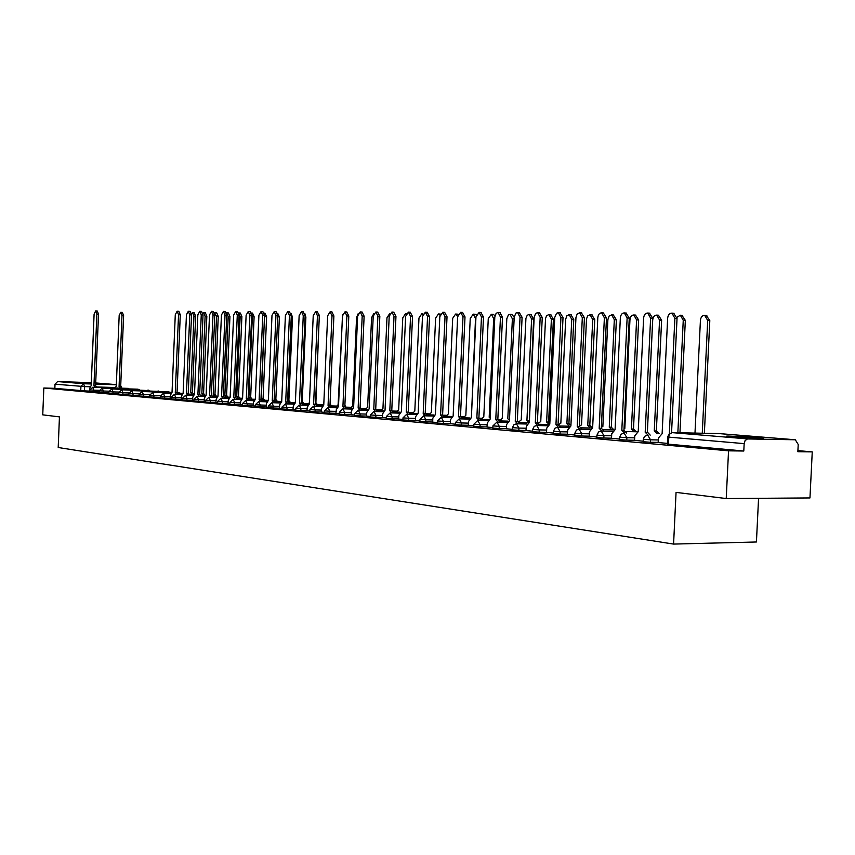 <?xml version="1.0" encoding="UTF-8"?>
<svg xmlns="http://www.w3.org/2000/svg" width="855" height="855" viewBox="0 0 855 855"><rect width="100%" height="100%" fill="white"/><g stroke="black" fill="none" stroke-linecap="round" stroke-linejoin="round"><path stroke-width="1.28" d="M643.259 439.395L643.152 441.725L650.431 442.27L650.548 439.812L643.259 439.267L644.563 436.339L647.684 435.077L650.548 439.812L658.468 439.951M619.725 437.29L619.619 439.588L626.758 440.122L626.865 437.707L619.736 437.172L621.019 434.276L624.097 433.047L626.865 437.707L634.677 437.835M596.94 435.259L596.833 437.525L603.812 438.038L603.929 435.655L596.94 435.152L598.553 431.978L600.99 431.08L612.394 431.305M574.849 433.282L574.752 435.516L581.592 436.018L581.699 433.677L574.859 433.186L576.441 430.054L578.856 429.167L590.046 429.392M553.431 431.369L553.335 433.581L560.036 434.062L560.143 431.754L553.442 431.273L555.013 428.184L557.407 427.318L568.372 427.543M532.654 429.52L532.558 431.69L539.131 432.17L539.238 429.894L532.665 429.424L534.215 426.378L536.587 425.523L547.339 425.758M512.498 427.714L512.402 429.862L518.835 430.322L518.942 428.088L512.498 427.628L513.716 424.903L516.388 423.781L518.942 428.088L526.274 428.227M492.918 425.972L492.822 428.088L499.138 428.537L499.245 426.324L492.918 425.886L496.947 422.092L499.245 426.324L506.481 426.474M473.905 424.272L473.809 426.367L480.008 426.795L480.104 424.625L473.905 424.198L477.71 420.446L480.104 424.625L487.254 424.775M455.426 422.616L455.33 424.689L461.422 425.106L461.518 422.969L455.426 422.552L459.199 418.854L461.518 422.969L468.583 423.118M437.461 421.013L437.365 423.054L443.339 423.471L443.435 421.355L437.461 420.949L441.33 417.304L443.435 421.355L450.414 421.504M419.987 419.452L419.891 421.472L425.769 421.868L425.865 419.784L419.987 419.388L423.813 415.797L425.865 419.784L432.758 419.944M402.983 417.935L402.897 419.933L408.669 420.318L408.765 418.255L402.994 417.871L406.649 414.322L408.765 418.255L415.573 418.416M386.439 416.46L386.353 418.426L392.028 418.811L392.114 416.78L386.449 416.406L390.179 412.901L392.114 416.78L398.858 416.93M370.333 415.017L370.247 416.962L375.826 417.336L375.911 415.338L370.333 414.964L373.913 411.512L383.104 411.736M354.643 413.617L354.558 415.541L360.041 415.904L360.126 413.927L354.654 413.564L358.298 410.154L360.126 413.927L366.72 414.087M339.36 412.26L339.275 414.151L344.672 414.504L344.757 412.559L339.36 412.206L342.866 408.829L344.757 412.559L351.266 412.719M324.462 410.924L324.387 412.805L329.688 413.147L329.774 411.223L324.462 410.881L328.031 407.546L329.774 411.223L336.218 411.383M309.938 409.63L309.863 411.479L315.078 411.821L315.164 409.919L309.938 409.588L313.464 406.296L315.164 409.919L321.533 410.079M295.777 408.359L295.691 410.197L300.832 410.528L300.917 408.647L295.777 408.327L299.175 405.067L307.682 405.291M281.958 407.13L281.883 408.947L286.938 409.267L287.013 407.408L281.958 407.087L285.41 403.881L287.013 407.408L293.254 407.568M268.395 407.717L273.376 408.038L273.461 406.2L268.47 405.89L268.395 407.717M255.239 406.52L260.144 406.83L260.219 405.014L255.314 404.714L255.239 406.52M242.457 403.603L242.382 405.356L247.213 405.655L247.287 403.87L242.457 403.571L245.727 400.461L247.287 403.87L253.337 404.03M229.91 402.481L229.835 404.212L234.591 404.511L234.665 402.737L229.91 402.449L233.148 399.381L241.057 399.606M217.565 403.1L222.257 403.389L222.332 401.636L217.64 401.358L217.565 403.1M205.585 402.01L210.212 402.299L210.287 400.568L205.66 400.29L205.585 402.01M193.946 399.274L193.871 400.952L198.435 401.23L198.51 399.52L193.946 399.242L197.088 396.271L198.51 399.52L204.302 399.68M182.489 398.248L182.414 399.916L186.914 400.183L186.989 398.494L182.489 398.216L185.663 395.288L186.989 398.494L192.728 398.654M171.289 397.244L171.214 398.89L175.66 399.157L175.724 397.49L171.289 397.222L174.431 394.315L175.724 397.49L181.41 397.65M160.323 396.271L160.259 397.896L164.641 398.163L164.705 396.506L160.334 396.25L163.391 393.375L170.701 393.589M149.604 395.309L149.54 396.923L153.857 397.18L153.932 395.544L149.604 395.288L152.682 392.445L153.932 395.544L160.398 395.726M139.044 395.972L143.309 396.218L143.373 394.604L139.119 394.347L139.044 395.972M128.774 395.042L132.985 395.288L133.049 393.685L128.838 393.439L128.774 395.042M118.717 394.123L122.874 394.369L122.938 392.776L118.781 392.541L118.717 394.123M108.938 391.676L108.874 393.225L112.967 393.471L113.031 391.9L108.938 391.665L111.855 388.929L148.727 390.596M99.287 390.821L99.223 392.349L103.273 392.584L103.337 391.034L99.287 390.799L102.183 388.095L103.337 391.034L108.991 391.205M89.839 389.976L89.775 391.494L93.772 391.729L93.836 390.19L89.839 389.955L92.746 387.283L93.836 390.19L99.34 390.35M91.293 383.008L73.327 382.399L91.282 383.307M757.808 437.375L727.872 436.05C725.04 436.146 726.365 436.424 731.848 436.905L761.933 438.252C764.894 438.155 763.515 437.867 757.808 437.375M726.226 498.54L676.059 492.395L673.58 544.079L58.204 447.518L59.444 416.887L42.75 414.846L43.829 388.01L728.546 450.831L726.226 498.54L809.963 497.941L812.25 451.889L797.907 450.628M758.567 498.305L756.429 541.985L673.58 544.079M812.25 451.889L797.854 451.707L798.217 444.482L795.31 439.769L747.42 438.946L745.047 440.667L744.16 443.627L668.696 437.119L667.776 436.905L668.781 434.276L672.265 432.641L747.804 438.925M728.546 450.831L743.797 451.023L744.16 443.627M89.786 391.098L84.463 390.874L84.634 386.588L55.019 384.173L57.606 381.565L91.314 382.655M55.019 384.173L54.848 388.341L43.829 388.01M93.772 391.729L99.244 391.953M118.738 393.685L118.182 393.663L118.738 393.717M128.795 394.593L128.132 394.572L128.795 394.625M139.066 395.512L138.286 395.491L139.066 395.555M149.561 396.453L148.663 396.431L149.561 396.506M160.28 397.415L159.265 397.393L160.28 397.479M176.59 394.379L175.286 392.616L178.545 314.715L177.124 311.231L175.286 314.693L172.037 392.338L170.401 395.213L170.102 398.366L171.235 398.473M187.801 395.352L186.465 393.557L189.767 314.8L188.314 311.273L186.433 314.768L183.141 393.279L181.474 396.186L181.164 399.371L182.436 399.488M199.268 396.335L197.9 394.518L201.256 314.875L199.771 311.316L197.836 314.854L194.502 394.23L192.792 397.169L192.482 400.397L193.893 400.525M204.227 401.444L205.606 401.583M222.973 398.377L221.552 396.517L225.004 315.057L223.444 311.402L221.434 315.025L217.993 396.218L216.208 399.221L215.888 402.513L217.587 402.662M235.243 399.435L233.778 397.543L237.284 315.142L235.702 311.455L233.639 315.11L230.145 397.244L228.317 400.279L227.996 403.613L229.845 403.774M247.8 400.525L246.304 398.601L249.863 315.228L248.239 311.498L246.122 315.206L242.585 398.291L240.715 401.358L240.394 404.736L242.403 404.917M253.251 405.879L255.25 406.082M266.247 407.055L268.417 407.269M287.312 403.934L285.698 401.925L289.428 315.516L287.686 311.648L285.41 315.484L281.701 401.583L279.692 404.768L279.361 408.263L281.894 408.487M301.131 405.12L299.474 403.09L303.258 315.613L301.473 311.701L299.143 315.591L295.37 402.737L293.318 405.954L292.987 409.492L295.712 409.737M315.292 406.339L313.593 404.276L317.44 315.719L315.613 311.754L313.229 315.687L309.392 403.923L307.287 407.172L306.945 410.753L309.884 411.02M329.806 407.6L328.064 405.494L331.986 315.826L330.105 311.808L327.657 315.794L323.756 405.131L321.608 408.423L321.256 412.057L324.398 412.334M344.704 408.882L342.908 406.756L346.895 315.933L344.971 311.872L342.46 315.901L338.495 406.382L336.282 409.705L335.93 413.382L339.296 413.681M351.181 414.75L354.579 415.07M375.655 411.554L373.763 409.353L377.889 316.158L375.869 311.99L373.218 316.126L369.114 408.957L366.795 412.377L366.432 416.139L370.268 416.492M382.484 417.582L386.375 417.945M408.273 414.365L406.275 412.099L410.55 316.393L408.434 312.107L405.623 316.35L401.38 411.683L398.932 415.188L398.558 419.046L402.919 419.442M415.477 420.564L419.912 420.981M432.662 422.124L437.386 422.562M450.318 423.717L455.352 424.187M479.099 420.478L476.855 418.052L481.461 316.906L479.121 312.385L475.957 316.863L471.383 417.593L468.658 421.269L468.262 425.363L473.83 425.865M498.08 422.124L495.772 419.645L500.464 317.034L498.059 312.46L496.135 313.304L494.81 317.002L490.139 419.174L487.339 422.904L486.933 427.051L492.843 427.586M506.374 428.793L512.423 429.36M537.742 425.544L535.294 422.979L540.178 317.323L537.645 312.609L535.593 313.475L534.172 317.28L529.32 422.477L526.359 426.314L525.943 430.578L532.58 431.187M546.548 432.427L553.356 433.058M579.84 429.189L577.232 426.517L582.319 317.632L579.658 312.77L577.157 313.999L575.949 317.579L570.894 425.982L567.752 429.926L567.314 434.329L574.774 435.003M589.191 436.285L596.854 437.001M611.517 438.316L619.651 439.064M634.56 440.4L643.174 441.191M669.347 433.677L674.873 318.295L671.912 313.133C669.508 313.133 668.086 314.832 667.637 318.242L662.123 433.677L658.574 437.867L658.104 442.548L667.466 443.392M658.35 442.398L650.431 442.27M634.57 440.25L626.758 440.122M611.528 438.177L603.812 438.038M589.202 436.157L581.592 436.018M567.549 434.201L560.036 434.062M546.548 432.309L539.131 432.17M526.167 430.471L518.835 430.322M506.384 428.676L499.138 428.537M487.158 426.944L480.008 426.795M468.476 425.256L461.422 425.106M450.329 423.62L443.339 423.471M432.662 422.028L425.769 421.868M415.487 420.468L408.669 420.318M398.761 418.961L392.028 418.811M382.484 417.486L375.826 417.336M366.635 416.054L360.041 415.904M351.181 414.664L344.672 414.504M336.133 413.307L329.688 413.147M321.448 411.982L315.078 411.821M307.137 410.689L300.832 410.528M293.169 409.427L286.938 409.267M279.542 408.188L273.376 408.038M266.247 406.991L260.144 406.83M253.262 405.815L247.213 405.655M240.576 404.672L234.591 404.511M228.178 403.549L222.257 403.389M216.069 402.459L210.212 402.299M204.238 401.39L198.435 401.23M192.664 400.343L186.914 400.183M181.346 399.317L175.66 399.157M170.273 398.312L164.641 398.163M160.28 397.361L153.857 397.18M149.561 396.399L143.309 396.218M139.066 395.459L132.985 395.288M128.795 394.54L122.874 394.369M118.738 393.631L112.967 393.471M108.895 392.755L103.273 392.584M743.797 451.023L668.354 444.151L667.445 443.927L667.776 437.023M54.848 388.341L84.463 390.874M95.033 387.358L93.943 385.744L95.675 385.808L96.69 387.411M93.943 385.744L96.872 314.127L95.664 310.921L97.31 311.017L98.507 314.213L95.589 385.797M95.664 310.921L94.103 314.106L91.196 385.52L89.807 388.181L89.679 391.088M120.181 388.127L119.069 386.535L121.987 315.506L120.758 312.321L119.176 315.484L116.269 386.3L114.976 387.967M120.758 312.321L122.383 312.417L123.612 315.591L120.683 386.588L121.805 388.181M120.683 386.588L119.069 386.535M175.286 392.616L177.135 392.669L178.332 394.433M177.124 311.231L178.866 311.327L180.287 314.811L177.028 392.659M186.465 393.557L188.335 393.621L189.554 395.405M188.314 311.273L190.067 311.37L191.531 314.897L188.228 393.61M197.9 394.518L199.781 394.583L201.032 396.389M199.771 311.316L201.534 311.423L203.02 314.982L199.664 394.572M210.982 397.351L209.593 395.502L211.484 395.566L212.767 397.404M209.593 395.502L212.991 314.961L211.474 311.359L213.248 311.466L214.776 315.068L211.367 395.555M211.474 311.359L209.507 314.939L206.119 395.213L204.366 398.184L204.227 401.455M221.552 396.517L223.454 396.57L224.769 398.43M223.444 311.402L225.239 311.509L226.789 315.153L223.337 396.57M233.778 397.543L235.713 397.607L237.059 399.488M235.702 311.455L237.508 311.562L239.09 315.238L235.595 397.596M246.304 398.601L248.249 398.665L249.628 400.578M249.981 311.605L251.68 315.335L248.121 398.654M260.657 401.626L259.129 399.68L261.085 399.745L262.496 401.679M262.827 311.648L264.569 315.431L260.957 399.734M259.129 399.68L262.742 315.324L261.074 311.551L258.905 315.292L255.314 399.36L253.401 402.47L253.251 405.901M273.824 402.769L272.253 400.792L274.22 400.856L275.673 402.812M275.983 311.701L277.768 315.527L274.102 400.845M272.253 400.792L275.919 315.42L274.22 311.605L271.997 315.388L268.342 400.461L266.386 403.603L266.247 407.076M285.698 401.925L287.686 401.989L289.172 403.977M289.45 311.754L291.288 315.623L287.558 401.978M299.474 403.09L301.484 403.154L303.001 405.174M303.258 311.808L305.139 315.73L301.345 403.143M313.593 404.276L315.613 404.34L317.184 406.392M317.397 311.861L319.332 315.826L315.474 404.33M328.064 405.494L330.105 405.559L331.708 407.643M331.9 311.925L333.888 315.933L329.966 405.548M342.908 406.756L344.971 406.82L346.617 408.925M346.767 311.979L348.808 316.04L344.822 406.798M359.976 410.197L358.138 408.038L360.073 408.091L361.911 410.25M362.028 312.032L364.123 316.158L360.073 408.091M358.138 408.038L362.189 316.04L360.222 311.925L357.636 316.008L353.607 407.653L351.341 411.02L351.181 414.761M373.763 409.353L375.858 409.417L377.6 411.597M377.675 312.096L379.834 316.275L375.708 409.331M391.75 412.944L389.805 410.71L391.921 410.774L393.706 412.986M393.749 312.161L395.961 316.393L391.761 410.763M389.805 410.71L394.005 316.275L391.932 312.043L389.207 316.232L385.028 410.304L382.655 413.756L382.484 417.593M406.275 412.099L408.412 412.163L410.25 414.419M410.25 312.225L412.527 316.51L408.252 412.153M425.256 415.829L423.204 413.521L425.352 413.585L427.244 415.883M427.201 312.289L429.541 316.639L425.192 413.574M423.204 413.521L427.553 316.51L425.384 312.171L422.488 316.478L418.17 413.104L415.658 416.642L415.477 420.585M442.708 417.336L440.592 414.996L442.601 415.038L444.707 417.39M444.611 312.353L447.026 316.756L442.601 415.038M440.592 414.996L445.028 316.639L442.794 312.246L439.823 316.607L435.419 414.557L432.844 418.148L432.662 422.135M460.642 418.886L458.472 416.503L460.492 416.545L462.662 418.939M462.512 312.428L465.002 316.895L460.492 416.545M458.472 416.503L462.983 316.767L460.706 312.31L457.639 316.735L453.15 416.054L450.5 419.687L450.318 423.738M476.855 418.052L479.067 418.116L481.13 420.532M480.927 312.492L483.492 317.023L478.896 418.095M495.772 419.645L498.005 419.709L500.132 422.167M499.865 312.567L502.516 317.162L497.824 419.698M517.628 423.813L515.244 421.291L517.499 421.355L519.69 423.856M519.359 312.641L522.095 317.312L517.307 421.333M515.244 421.291L520.032 317.184L517.564 312.535L515.886 313.09L514.208 317.141L509.441 420.799L506.566 424.582L506.374 428.815M535.294 422.979L537.571 423.043L539.826 425.598M539.43 312.727L542.252 317.462L537.368 423.033L538.404 423.022M558.475 427.34L555.953 424.721L558.24 424.785L560.57 427.382M560.111 312.802L563.018 317.611L558.037 424.775M555.953 424.721L560.933 317.472L558.336 312.684L556.541 313.251L554.745 317.429L549.797 424.208L546.74 428.099L546.548 432.448M577.232 426.517L579.551 426.581L581.956 429.231M581.411 312.887L584.425 317.761L579.337 426.56M601.877 431.091L599.184 428.366L601.514 428.43L603.993 431.134M603.374 312.973L606.494 317.921L601.3 428.419M599.184 428.366L604.378 317.793L601.642 312.855C599.483 312.898 598.201 314.533 597.805 317.739L592.643 427.821L589.405 431.818L589.191 436.307M192.033 394.219L190.74 392.477L193.946 316.115L192.525 312.695L191.435 313.411M192.525 312.695L194.224 312.791L195.645 316.211L192.439 392.531L193.732 394.262M192.439 392.531L190.74 392.477M203.191 395.16L201.866 393.407L205.114 316.211L203.672 312.748L202.838 313.112M203.672 312.748L205.382 312.845L206.835 316.307L203.576 393.46L204.901 395.213M203.576 393.46L201.866 393.407M214.594 396.132L213.237 394.347L216.539 316.307L214.52 312.93M215.054 312.812L216.775 312.909L218.26 316.403L214.958 394.401L216.315 396.175M214.958 394.401L213.237 394.347M226.254 397.115L224.865 395.309L228.21 316.403L226.5 312.877M226.693 312.866L228.435 312.973L229.942 316.5L226.596 395.363L227.986 397.169M226.596 395.363L224.865 395.309M238.171 398.12L236.75 396.303L240.148 316.5L238.802 312.973M238.791 312.941L240.341 313.037L241.89 316.607L238.492 396.346L239.913 398.174M238.492 396.346L236.75 396.303M250.355 399.157L248.901 397.308L252.353 316.607L251.488 313.379M251.381 313.026L252.524 313.09L254.106 316.703L250.665 397.361L252.118 399.21M250.665 397.361L248.901 397.308M262.827 400.215L261.331 398.334L264.548 314.512M264.27 313.122L264.986 313.165L266.61 316.81L263.105 398.387L264.601 400.268M263.105 398.387L261.331 398.334M275.577 401.294L274.156 399.403L275.844 399.445L277.373 401.348M277.661 313.219L279.393 316.927L275.844 399.445M288.637 402.406L287.611 400.621M290.989 313.336L292.485 317.034L288.872 400.525L290.444 402.449M301.954 403.314L301.388 402.107M295.424 401.626L294.729 402.823M304.946 313.785L305.876 317.152L302.221 401.626L303.824 403.581M302.221 401.626L301.409 401.604M313.732 404.287L315.495 404.009M309.457 402.416L308.099 404.49L302.745 404.351M319.321 315.057L315.88 402.758L317.526 404.746M323.831 403.517L321.94 405.676M330.041 403.934L331.558 405.933M342.599 314.747L338.11 404.704L336.111 406.895M344.886 405.313L345.944 407.151M358.074 313.849L356.578 317.494L352.688 405.922L350.636 408.145M360.115 407.033L360.65 408.22M373.785 313.646L371.583 317.611L367.629 407.162L365.534 409.417M389.602 313.71L386.973 317.75L382.955 408.423L380.796 410.731M406.125 314.041L405.462 313.796L402.769 317.878L398.676 409.737L396.464 412.078M422.851 314.512L421.739 313.881L418.971 318.017L414.814 411.073L412.538 413.457M440.015 315.228L438.455 313.967L435.612 318.156L431.369 412.441L429.039 414.878M457.649 316.5L455.619 314.052L452.69 318.306L448.383 413.852L445.979 416.332M457.382 314.159L458.152 314.373M471.468 415.787L475.508 318.498L473.253 314.148L470.239 318.455L465.847 415.306L463.378 417.828M475.017 314.255L476.331 314.864M490.214 417.593L489.188 417.24L493.688 318.648L491.369 314.245L488.269 318.605L483.802 416.791L481.258 419.367M493.143 314.351L494.992 315.634M490.225 417.261L489.188 417.24M509.495 419.837L507.795 418.79L512.38 318.808L510.008 314.341L508.404 314.886L506.812 318.765L502.248 418.33L499.641 420.916L508.073 421.141M511.771 314.448L514.208 317.109M529.106 422.456L526.926 420.371L531.607 318.968L529.17 314.437L527.225 315.271L525.921 318.391L521.229 419.901L518.707 421.964M530.923 314.544L533.606 319.097L529.416 420.489M528.924 420.414L526.926 420.371M548.953 424.251L546.623 422.007L551.389 319.139L548.889 314.544L546.591 315.719L545.533 318.552L540.755 421.515L538.287 423.268M550.631 314.651L553.399 319.268L548.632 422.049L549.872 422.52M548.632 422.049L546.623 422.007M569.366 426.228L566.886 423.685L571.749 319.31L569.184 314.651L566.822 315.837L565.679 319.257L560.848 423.182L558.39 424.807M570.926 314.758L573.769 319.439L568.906 423.727L570.937 425.106M568.906 423.727L566.886 423.685M590.313 428.002L587.759 425.416L592.718 319.492L590.089 314.758L587.642 315.955L586.519 318.872L581.539 424.903L579.369 425.94M591.81 314.864L594.759 319.62L589.8 425.459L592.28 427.799M589.8 425.459L587.759 425.416M611.891 429.841L609.262 427.201L614.317 319.674L611.624 314.864L609.102 316.083L607.884 319.62L602.85 426.666L601.364 426.998M613.324 314.982L616.38 319.802L611.314 427.244L613.933 429.83M611.314 427.244L609.262 427.201M634.143 431.732L631.418 429.039L636.59 319.856L633.822 314.982C631.642 315.025 630.349 316.628 629.953 319.802L624.813 428.494L624.043 428.505M635.5 315.1L638.653 319.994L633.491 429.082L636.206 431.775M633.491 429.082L631.418 429.039M624.61 433.058L621.82 430.279L623.958 430.322L626.747 433.1M626.031 313.058L629.269 318.092L623.958 430.322M621.82 430.279L627.132 317.953L624.321 312.941C622.087 312.973 620.762 314.629 620.345 317.9L615.076 429.712L611.731 433.774L611.517 438.326M647.459 430.375L652.707 319.994C653.124 316.767 654.46 315.132 656.715 315.11L659.558 320.059L654.267 430.941L657.078 433.677M658.371 315.217L661.631 320.187L656.351 430.984L659.162 433.72M656.351 430.984L654.267 430.941M648.069 435.088L645.194 432.256L647.566 432.309L650.217 435.131M649.405 313.154L652.76 318.263L647.342 432.299M645.194 432.256L650.612 318.124L647.737 313.037C645.418 313.048 644.039 314.726 643.612 318.071L638.225 431.668L634.784 435.783L634.56 440.411M677.855 432.758L683.252 320.251L680.345 315.228L676.989 317.258M681.948 315.335L685.336 320.39L679.949 432.79M673.548 313.24L677.032 318.445L671.56 432.673M702.265 433.239L707.705 320.465L704.723 315.367C702.297 315.356 700.854 317.034 700.416 320.401L694.987 433.09M706.294 315.463L709.81 320.604L704.37 433.271M795.171 439.759L718.831 433.56L672.265 432.641L670.128 433.592L668.952 435.623L668.354 444.151M115.083 387.529L96.583 386.952M90.032 386.759L84.634 386.588L83.566 383.724L91.261 383.97M95.653 384.109L116.333 384.761M95.707 382.955L116.333 384.632L95.707 382.965M57.606 381.565L83.566 383.724L80.926 386.407L80.744 390.692M611.635 435.794L603.929 435.655L601.247 431.08M589.309 433.816L581.699 433.677L579.092 429.178M567.656 431.903L560.143 431.754L557.62 427.318M546.655 430.044L539.238 429.894L536.79 425.534M382.57 415.487L375.911 415.338L374.03 411.512M307.223 408.808L300.917 408.647L299.261 405.067M279.628 406.36L273.461 406.2L271.879 402.716L268.47 405.89M266.322 405.185L260.219 405.014L258.68 401.572L255.314 404.714M240.65 402.897L234.665 402.737L233.212 399.381M228.253 401.807L222.332 401.636L220.911 398.323L217.64 401.358M216.144 400.728L210.287 400.568L208.887 397.286L205.66 400.29M170.337 396.667L164.705 396.506L163.433 393.375M149.678 394.786L143.373 394.604L142.165 391.547L139.119 394.347M139.183 393.856L133.049 393.685L131.862 390.649L128.838 393.439M128.902 392.958L122.938 392.776L121.773 389.784L118.781 392.541M118.845 392.071L113.031 391.9L111.898 388.94M129.041 388.918L129.928 388.95M138.788 389.752L139.675 389.784M158.88 391.462L158.079 390.885M169.247 392.349L168.446 391.75L170.156 392.381M179.828 393.257L178.984 392.637M718.542 433.549L719.119 433.581M94.029 385.755L95.675 385.808M96.872 314.127L98.507 314.213M120.779 386.599L119.155 386.546M123.612 315.591L121.987 315.506M175.393 392.616L177.135 392.669M178.545 314.715L180.287 314.811M186.582 393.567L188.335 393.621M189.767 314.8L191.531 314.897M198.007 394.529L199.781 394.583M201.256 314.875L203.02 314.982M209.699 395.512L211.484 395.566M212.991 314.961L214.776 315.068M221.669 396.528L223.454 396.57M225.004 315.057L226.789 315.153M233.907 397.554L235.713 397.607M237.284 315.142L239.09 315.238M246.422 398.612L248.249 398.665M242.585 398.28L236.461 398.077M249.863 315.228L251.68 315.335M259.247 399.691L261.085 399.745M262.742 315.324L264.569 315.431M272.382 400.803L274.22 400.856M275.919 315.42L277.768 315.527M285.827 401.935L287.686 401.989M289.428 315.516L291.288 315.623M299.603 403.1L301.484 403.154M303.258 315.613L305.139 315.73M317.44 315.719L319.332 315.826M328.202 405.516L330.105 405.559M331.986 315.826L333.888 315.933M343.058 406.766L344.971 406.82M346.895 315.933L348.808 316.04M358.288 408.049L360.212 408.102M362.189 316.04L364.123 316.158M373.913 409.363L375.858 409.417M377.889 316.158L379.834 316.275M389.966 410.721L391.921 410.774M394.005 316.275L395.961 316.393M406.446 412.11L408.412 412.163M410.55 316.393L412.527 316.51M423.364 413.542L425.352 413.585M427.553 316.51L429.541 316.639M440.763 415.006L442.762 415.06M445.028 316.639L447.026 316.756M458.643 416.513L460.663 416.567M462.983 316.767L465.002 316.895M477.037 418.063L479.067 418.116M481.461 316.906L483.492 317.023M495.964 419.666L498.005 419.709M500.464 317.034L502.516 317.162M515.437 421.301L517.499 421.355M520.032 317.184L522.095 317.312M535.487 423.001L537.571 423.043M540.178 317.323L542.252 317.462M556.145 424.743L558.24 424.785M560.933 317.472L563.018 317.611M577.446 426.538L579.551 426.581M582.319 317.632L584.425 317.761M599.398 428.387L601.514 428.43M604.378 317.793L606.494 317.921M192.546 392.541L190.847 392.488M195.645 316.211L193.946 316.115M203.682 393.46L201.972 393.418M206.835 316.307L205.114 316.211M215.075 394.412L213.344 394.358M218.26 316.403L216.539 316.307M226.714 395.373L224.972 395.32M229.942 316.5L228.21 316.403M238.609 396.357L236.867 396.303M241.89 316.607L240.148 316.5M250.782 397.372L249.019 397.319M254.106 316.703L252.353 316.607M263.233 398.398L261.459 398.345M266.61 316.81L264.836 316.713M275.962 399.456L274.177 399.403M279.393 316.927L277.715 316.831M292.485 317.034L291.224 316.959M302.349 401.636L301.409 401.615M305.876 317.152L305.075 317.098M490.225 417.272L489.359 417.251M494.724 318.712L493.688 318.648M514.122 318.915L512.38 318.808M529.117 420.436L527.118 420.393M533.606 319.097L531.607 318.968M548.825 422.071L546.805 422.017M553.399 319.268L551.389 319.139M569.109 423.749L567.079 423.706M573.769 319.439L571.749 319.31M590.003 425.48L587.962 425.437M594.759 319.62L592.718 319.492M611.517 427.265L609.465 427.222M616.38 319.802L614.317 319.674M633.705 429.103L631.631 429.06M638.653 319.994L636.59 319.856M622.045 430.3L624.182 430.343M627.132 317.953L629.269 318.092M656.576 430.995L654.492 430.952M661.631 320.187L659.558 320.059M645.418 432.267L647.566 432.309M650.612 318.124L652.76 318.263M685.336 320.39L683.252 320.251M674.873 318.295L677.032 318.445M709.81 320.604L707.705 320.465M92.703 387.283L128.325 388.384M102.183 388.095L138.05 389.196M149.625 390.628L147.99 390.03M159.789 391.494L121.752 389.784M131.82 390.649L168.446 391.75M180.736 393.279L177.038 392.584M142.122 391.537L171.524 392.413M152.639 392.445L170.979 392.99M177.872 393.193L182.66 393.332M178.171 393.802L182.072 393.92M189.073 394.134L194.053 394.273M174.377 394.315L181.784 394.54M189.382 394.754L193.412 394.871M200.519 395.085L205.713 395.234M185.61 395.288L193.102 395.502M200.85 395.726L205.008 395.854M212.232 396.057L217.662 396.218M197.088 396.271L204.687 396.496M212.574 396.72L216.871 396.848M224.213 397.051L230.145 397.222M208.834 397.286L216.539 397.511M224.576 397.735L229.001 397.864M220.879 398.323L228.659 398.548M236.846 398.772L241.42 398.9M249.008 399.125L255.314 399.296M249.414 399.841L254.138 399.969M261.844 400.183L268.352 400.375M245.77 400.461L253.753 400.685M262.271 400.92L267.155 401.059M274.979 401.284L281.626 401.465M258.659 401.572L266.749 401.797M275.438 402.042L280.483 402.181M288.445 402.395L294.825 402.577M271.858 402.716L280.066 402.94M288.926 403.175L294.141 403.325M302.232 403.539L308.345 403.71M285.378 403.881L293.703 404.105M316.361 404.714L322.185 404.875M316.906 405.548L322.495 405.698M330.853 405.911L336.378 406.061M313.379 406.296L322.004 406.52M331.43 406.766L337.212 406.927M345.698 407.151L350.913 407.29M327.935 407.546L336.699 407.771M346.318 408.027L352.313 408.188M360.928 408.412L365.812 408.54M342.866 408.829L351.768 409.064M361.601 409.321L367.8 409.481M376.563 409.705L381.095 409.823M358.266 410.154L367.233 410.379M377.269 410.635L383.713 410.806M392.595 411.031L396.773 411.137M393.364 411.992L400.044 412.163M409.053 412.388L412.858 412.484M390.147 412.901L399.392 413.125M409.887 413.393L416.813 413.564M425.961 413.788L429.37 413.873M406.734 414.333L416.129 414.557M426.869 414.825L434.062 414.996M443.328 415.22L446.321 415.295M423.781 415.797L433.335 416.022M444.311 416.289L451.782 416.471M461.155 416.695L463.741 416.759M441.308 417.304L451.013 417.539M462.245 417.796L470.015 417.988M479.484 418.213L481.632 418.255M459.317 418.854L469.181 419.089M480.681 419.356L488.771 419.538M498.294 419.762L500.025 419.805M477.849 420.457L487.884 420.681M517.553 421.355L518.942 421.387M496.915 422.092L507.122 422.327M519.188 422.594L527.963 422.787M516.548 423.791L526.937 424.016M539.291 424.283L548.45 424.486M560.004 426.025L569.569 426.228M581.357 427.821L591.35 428.024M603.363 429.67L613.826 429.873M626.063 431.572L637.039 431.786M795.31 439.769L718.563 433.56M121.549 387.326L120.726 385.616M248.239 311.498L250.055 311.605M261.074 311.551L262.902 311.658M274.22 311.605L276.058 311.712M287.686 311.648L289.535 311.765M301.473 311.701L303.354 311.819M315.613 311.754L317.504 311.872M330.105 311.808L332.007 311.925M344.971 311.872L346.884 311.99M360.222 311.925L362.157 312.043M375.869 311.99L377.814 312.107M391.932 312.043L393.899 312.171M408.434 312.107L410.411 312.235M425.384 312.171L427.372 312.299M442.794 312.246L444.792 312.364M460.706 312.31L462.715 312.438M479.121 312.385L481.141 312.513M498.059 312.46L500.111 312.588M517.564 312.535L519.626 312.663M537.645 312.609L539.719 312.738M558.336 312.684L560.42 312.823M579.658 312.77L581.753 312.909M601.642 312.855L603.758 312.994M406.211 313.838L405.462 313.796M423.075 313.956L421.739 313.881M440.378 314.084L438.455 313.967M457.553 314.17L455.619 314.052M475.209 314.266L473.253 314.148M493.346 314.362L491.369 314.245M511.985 314.458L510.008 314.341M531.169 314.565L529.17 314.437M550.898 314.672L548.889 314.544M571.204 314.779L569.184 314.651M592.13 314.886L590.089 314.758M613.676 315.003L611.624 314.864M635.885 315.121L633.822 314.982M624.321 312.941L626.459 313.09M658.799 315.249L656.715 315.11M647.737 313.037L649.886 313.187M682.429 315.367L680.345 315.228M671.912 313.133L674.071 313.283M706.829 315.506L704.723 315.367"/></g></svg>
